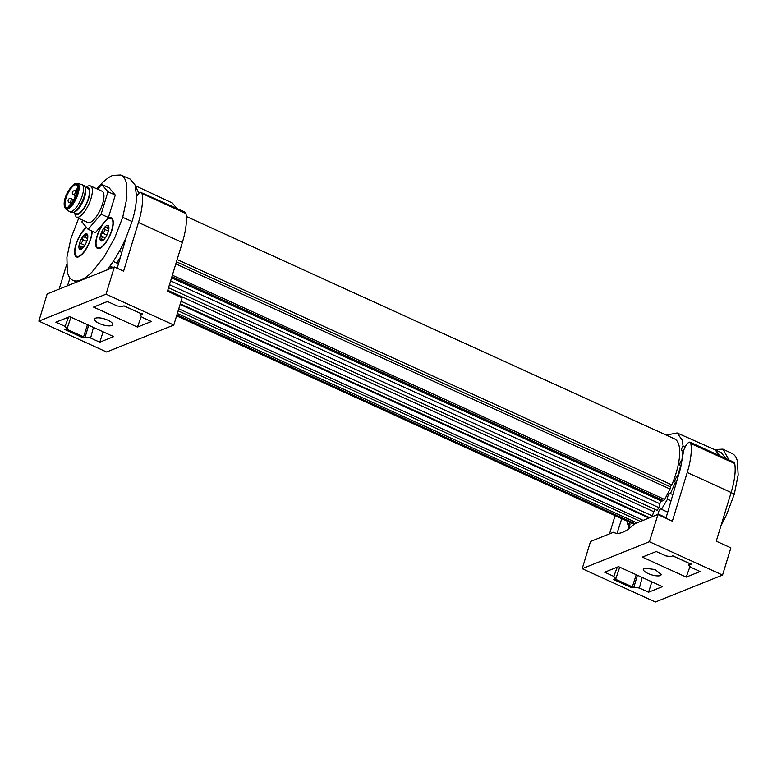 <?xml version="1.0" encoding="UTF-8"?>
<svg xmlns="http://www.w3.org/2000/svg" width="777" height="777" viewBox="0 0 777 777"><rect width="100%" height="100%" fill="white"/><g stroke="black" fill="none" stroke-linecap="round" stroke-linejoin="round"><path stroke-width="1.17" d="M720.862 526.087L726.563 514.801L734.323 494.104L738.15 474.902L737.344 460.887C736.305 457.197 734.595 454.759 732.196 453.564L722.969 449.145L728.913 459.945M731.099 492.608L734.323 494.104M714.481 449.572L722.969 449.145M665.938 518.259L680.506 468.395L683.663 450.534A7.751 2.749 114.5 0 1 689.112 442.23A7.751 2.749 114.5 0 1 690.044 442.239L733.944 462.237A7.751 2.749 114.5 0 1 734.731 463.548C735.906 470.93 734.712 480.584 731.128 492.511L687.227 472.503A51.583 18.269 -65.5 0 0 690.831 443.55L734.731 463.548M615.044 532.964L613.5 532.255L590.53 541.472L582.206 568.677L655.38 602.01L722.561 575.058L730.875 547.853L716.248 541.181L731.128 492.511M719.657 455.73L715.209 449.893L721.211 452.602L725.951 458.595M690.044 442.239A7.751 2.749 114.5 0 1 690.831 443.55M687.227 472.503L672.348 521.182L657.711 514.51L634.518 523.824A61.169 21.669 -65.5 0 1 614.248 532.653A61.169 21.669 -65.5 0 1 613.5 532.255M722.561 575.058L649.387 541.724L658.129 514.024A3.225 1.146 114.5 0 1 658.352 512.499A3.225 1.146 114.5 0 1 661.159 508.896A3.225 1.146 114.5 0 1 661.45 509.294L667.715 512.179M629.069 527.156L628.059 529.302M651.864 581.837L648.552 592.22L662.431 586.645L618.531 566.647L604.652 572.212L613.801 576.388L617.327 567.123M629.438 528.292A53.739 19.037 114.5 0 1 628.651 526.971M629.739 525.514L627.835 524.621A3.225 1.146 114.5 0 1 629.603 523.28A3.225 1.146 114.5 0 1 629.856 523.572A3.225 1.146 114.5 0 1 628.991 527.311A53.749 19.037 114.5 0 0 629.253 527.748A53.749 19.037 114.5 0 0 629.555 528.205M715.209 449.893L677.107 432.964L682.206 440.103L683.061 445.998L685.149 446.94M683.653 450.592L683.061 450.33A3.225 1.146 114.5 0 1 681.876 450.913A3.225 1.146 114.5 0 1 681.75 448.65A3.225 1.146 114.5 0 1 683.061 445.998M681.264 465.501L680.788 465.297A3.225 1.146 114.5 0 1 680.176 465.394A3.225 1.146 114.5 0 1 680.04 463.131A3.225 1.146 114.5 0 1 681.944 459.848L682.449 460.071M676.33 482.682L675.398 482.264A3.225 1.146 114.5 0 1 675.262 482.226A3.225 1.146 114.5 0 1 675.126 479.963A3.225 1.146 114.5 0 1 677.563 476.35L678.107 476.602M671.037 500.796L667.53 499.184A3.225 1.146 114.5 0 1 667.598 497.105A3.225 1.146 114.5 0 1 670.396 493.502A3.225 1.146 114.5 0 1 670.444 493.521L672.843 494.619M666.103 517.705L658.129 514.024M689.345 563.432L688.801 565.374L691.141 564.189L690.986 563.587L691.141 564.189L672.756 555.817L670.872 556.575L665.957 555.934L656.215 551.524L642.336 557.09L686.237 577.097L689.898 566.773M609.527 533.848L615.102 515.637M582.206 568.677L649.387 541.724M689.014 565.073L690.967 567.356L700.126 571.522L686.237 577.097M642.191 577.428L639.393 588.043L633.896 587.159L632.012 587.917L636.227 574.708M648.552 592.22L639.393 588.043M667.53 499.184L661.45 509.294M675.398 482.264L670.444 493.521M680.788 465.297L677.563 476.35M683.061 450.33L681.944 459.848M666.258 435.12L677.107 432.964M627.835 524.621L627.029 521.076M621.736 518.667L617.055 533.352M632.012 587.917L613.626 579.545L615.957 578.389L619.696 567.181M615.753 578.661L613.801 576.388M660.431 575.534A9.46 3.079 17 0 1 649.776 574.232A9.46 3.079 17 0 1 643.337 569.104A9.46 3.079 17 0 1 644.337 568.201L654.992 569.502L661.431 574.63L660.431 575.534M176.797 208.401L172.358 203.001L135.305 185.703M106.498 270.571C113.976 261.393 120.561 250.272 126.243 237.208L132.032 221.484C134.771 212.684 136.286 204.38 136.577 196.552L135.052 184.975L130.05 179.011L120.746 174.99L112.879 175.379C109.635 176.622 105.876 179.322 101.622 183.479L96.775 188.801M135.412 186.024L138.879 193.337M123.582 246.29L122.3 245.697M119.337 251.33L121.785 252.447M120.386 257.245L116.773 263.024L118.473 263.782M116.773 263.024L113.238 261.422M109.975 266.093L113.044 267.482M103.098 331.818L99.786 342.201L113.665 336.626L69.765 316.627L55.886 322.193L65.035 326.369L68.561 317.113M78.642 218.327L71.057 238.044L66.919 257.187L67.269 271.765C68.211 275.835 69.852 278.564 72.193 279.953L76.622 282.1M132.032 221.484L122.717 217.317L126.894 197.853L126.457 183.372C125.515 179.448 123.902 176.816 121.639 175.447L120.746 174.99M136.577 196.552A7.751 2.749 114.5 0 1 140.346 192.21L185.179 212.218A7.751 2.749 114.5 0 1 185.965 213.539C187.14 220.911 185.946 230.565 182.362 242.492L167.482 291.161L182.109 297.834L173.795 325.039L106.031 294.172L38.85 321.124L47.174 293.91L114.355 266.958L123.582 271.163L138.461 222.484L182.362 242.492M117.172 268.24L126.243 237.208M72.193 279.953C74.738 281.342 77.632 281.352 80.895 279.982C84.12 278.749 87.84 276.088 92.055 271.979L104.069 257.002L114.675 238.024L122.717 217.317M112.344 267.764L109.635 266.55M140.579 313.413L140.035 315.355L142.376 314.18L142.21 313.568L142.376 314.18L123.99 305.798L122.106 306.556L117.191 305.924L107.449 301.505L93.57 307.07L137.471 327.078L141.132 316.754M69.988 277.991L67.512 285.751M173.795 325.039L106.614 352L38.85 321.124M140.249 315.064L142.201 317.337L151.36 321.503L137.471 327.078M99.786 342.201L90.045 337.781L85.13 337.14L83.246 337.898L87.461 324.689M83.246 337.898L64.86 329.526L67.191 328.38L70.93 317.162M66.987 328.642L65.035 326.369M111.665 325.514A9.46 3.079 -163 0 0 112.665 324.621A9.46 3.079 -163 0 0 106.226 319.493A9.46 3.079 -163 0 0 95.571 318.182A9.46 3.079 -163 0 0 94.571 319.085A9.46 3.079 -163 0 0 101.01 324.213A9.46 3.079 -163 0 0 111.665 325.514M59.149 289.102L66.521 265.006M140.346 192.21L142.065 193.531C143.24 200.913 142.045 210.567 138.461 222.484M93.425 327.408L90.627 338.024M114.355 266.958L106.031 294.172M86.451 227.35A16.764 5.934 -65.5 0 0 79.963 235.266A16.764 5.934 -65.5 0 0 74.573 251.437A16.764 5.934 -65.5 0 0 78.972 256.692A16.764 5.934 -65.5 0 0 86.762 247.999A16.764 5.934 -65.5 0 0 92.162 231.148M91.812 230.983A16.123 5.711 114.5 0 1 86.305 248.31A16.123 5.711 114.5 0 1 76.68 256.303A16.123 5.711 114.5 0 1 75.097 253.904A16.123 5.711 114.5 0 1 77.953 239.743A16.123 5.711 114.5 0 1 86.703 227.642M79.341 256.507A16.123 5.711 114.5 0 1 77.224 256.556L76.68 256.303M102.865 223.97A16.764 5.934 -65.5 0 0 101.078 226.797A16.764 5.934 -65.5 0 0 95.688 242.968A16.764 5.934 -65.5 0 0 100.087 248.213A16.764 5.934 -65.5 0 0 107.877 239.53A16.764 5.934 -65.5 0 0 112.956 219.978A16.764 5.934 -65.5 0 0 106.585 219.658M113.053 220.367A16.123 5.711 -65.5 0 0 111.703 218.745L111.16 218.492A16.123 5.711 114.5 0 1 110.693 233.11A16.123 5.711 114.5 0 1 99.815 247.814A16.123 5.711 114.5 0 1 97.795 247.834A16.123 5.711 114.5 0 1 98.261 233.217A16.123 5.711 114.5 0 1 109.13 218.512A16.123 5.711 114.5 0 1 111.16 218.492M100.456 248.028A16.123 5.711 114.5 0 1 100.369 248.067A16.123 5.711 114.5 0 1 98.339 248.086L97.795 247.834M84.334 246.056A8.489 3.011 114.5 0 1 82.498 248.281A8.489 3.011 114.5 0 1 80.089 249.436A8.489 3.011 114.5 0 1 80.08 249.436L80.08 249.436A8.489 3.011 114.5 0 1 79.011 248.096A8.489 3.011 114.5 0 1 79.099 245.037A8.489 3.011 114.5 0 1 79.108 245.027A8.489 3.011 114.5 0 1 79.108 245.008A8.489 3.011 114.5 0 1 82.372 237.228A8.489 3.011 114.5 0 1 82.381 237.218A8.489 3.011 114.5 0 1 82.391 237.208A8.489 3.011 114.5 0 1 86.635 233.828L86.635 233.828A8.489 3.011 114.5 0 1 86.645 233.828A8.489 3.011 114.5 0 1 87.714 235.169A8.489 3.011 114.5 0 1 87.811 236.616A8.489 3.011 114.5 0 1 87.616 238.238A8.489 3.011 114.5 0 1 87.616 238.248A8.489 3.011 114.5 0 1 87.616 238.257A8.489 3.011 114.5 0 1 84.343 246.037A8.489 3.011 114.5 0 1 84.343 246.047A8.489 3.011 114.5 0 1 84.334 246.056M108.197 231.867A8.489 3.011 114.5 0 1 104.225 239.18A8.489 3.011 114.5 0 1 104.215 239.19A8.489 3.011 114.5 0 1 104.205 239.199A8.489 3.011 114.5 0 1 103.613 239.811A8.489 3.011 114.5 0 1 102.02 240.88A8.489 3.011 114.5 0 1 100.495 240.501A8.489 3.011 114.5 0 1 100.486 240.501A8.489 3.011 114.5 0 1 100.486 240.491A8.489 3.011 114.5 0 1 100.748 234.479A8.489 3.011 114.5 0 1 100.748 234.469A8.489 3.011 114.5 0 1 100.757 234.45A8.489 3.011 114.5 0 1 104.73 227.137A8.489 3.011 114.5 0 1 104.74 227.137A8.489 3.011 114.5 0 1 104.749 227.127A8.489 3.011 114.5 0 1 106.925 225.447A8.489 3.011 114.5 0 1 108.459 225.825L108.459 225.825A8.489 3.011 114.5 0 1 108.459 225.835A8.489 3.011 114.5 0 1 108.926 228.147A8.489 3.011 114.5 0 1 108.207 231.847A8.489 3.011 114.5 0 1 108.197 231.857A8.489 3.011 114.5 0 1 108.197 231.867M83.576 247.251L80.089 249.436L81.391 246.824L79.099 245.037M86.946 234.139L87.772 237.645M79.545 246.027L81.391 246.824M86.635 233.828L85.48 237.082L83.683 236.742M87.548 238.607L83.926 236.888L82.391 237.208M82.372 237.228L82.352 241.734L79.108 245.008M108.459 225.825L108.838 229.098M103.943 239.491L100.592 240.579M108.246 225.796L107.411 228.137L104.749 227.127L104.205 231.731L100.757 234.45L101.272 235.975M106.109 227.34L105.264 226.835M108.838 228.962L107.411 228.137M102.739 239.763L101.263 239.093L100.486 240.491M101.263 239.093L102.438 237.286L101.398 236.023L105.313 237.791M176.457 261.791L670.25 486.761A2.146 0.758 114.5 0 1 670.483 487.296A2.146 0.758 114.5 0 1 670.036 489.034L664.675 499.494L663.548 500.67L661.635 501.097A2.146 0.758 -65.5 0 0 660.654 502.029A2.146 0.758 -65.5 0 0 659.916 503.768L659.003 507.702L657.06 510.353L168.512 287.772L657.07 510.363M670.25 486.761L671.843 484.906A47.29 16.754 -65.5 0 0 674.485 438.869L186.315 216.462M655.419 509.605A2.146 0.758 -65.5 0 0 654.729 510.12A2.146 0.758 -65.5 0 0 653.826 511.752L651.961 516.822M648.115 516.948A2.146 0.758 -65.5 0 0 647.824 517.492L647.26 518.706M177.146 259.528L671.843 484.906M95.406 232.624L88.083 229.283L101.117 214.19L108.43 217.521L95.406 232.624M82.469 220.076L81.896 221.95L88.083 229.283M101.117 214.19L107.954 191.754L101.777 184.411L97.649 189.19M90.472 185.926A17.191 6.09 -65.5 0 1 90.064 201.272A17.191 6.09 -65.5 0 1 78.594 217.113L76.214 217.22L87.801 222.504A17.191 6.09 -65.5 0 0 90.19 222.397A17.191 6.09 -65.5 0 0 101.651 206.556A17.191 6.09 -65.5 0 0 102.059 191.2L90.472 185.926A17.191 6.09 -65.5 0 0 88.083 186.024L85.897 187.383M101.777 184.411L109.091 187.752L115.278 195.085L108.43 217.521M115.278 195.085L107.954 191.754M76.214 217.22L74.31 212.811M86.422 187.616A14.724 5.216 114.5 0 1 88.627 198.601A14.724 5.216 114.5 0 1 78.059 214.326A14.724 5.216 114.5 0 1 74.835 213.053M73.368 212.383L76.331 213.733A13.976 4.953 -65.5 0 0 78.273 213.646A13.976 4.953 -65.5 0 0 87.587 200.777A13.976 4.953 -65.5 0 0 87.918 188.306L84.955 186.956M84.858 186.733L85.353 187.859A13.976 4.953 114.5 0 1 83.11 201.088A13.976 4.953 114.5 0 1 74.611 211.975A13.976 4.953 114.5 0 1 74.31 212.092L73.135 212.451A14.831 5.254 -65.5 0 0 73.465 212.344A14.831 5.254 -65.5 0 0 82.479 200.777A14.831 5.254 -65.5 0 0 84.858 186.733A14.831 5.254 -65.5 0 0 83.702 185.441L81.867 184.605A14.831 5.254 114.5 0 1 81.517 197.844A14.831 5.254 114.5 0 1 71.63 211.509A14.831 5.254 114.5 0 1 69.571 211.597A14.831 5.254 114.5 0 1 69.299 211.441L65.656 208.964A14.083 4.992 114.5 0 0 67.881 209.032A14.083 4.992 114.5 0 0 77.418 195.668A14.083 4.992 114.5 0 0 77.321 183.372L81.566 184.499A14.831 5.254 114.5 0 1 81.867 184.605M69.571 211.597L71.406 212.432A14.831 5.254 -65.5 0 0 73.135 212.451M67.589 207.673C59.936 211.402 67.492 186.645 74.709 184.363L77.671 185.868L75.301 197.912L67.589 207.673M77.739 186.14A12.471 4.419 -65.5 0 0 76.68 184.839A12.471 4.419 -65.5 0 0 74.951 184.916A12.471 4.419 -65.5 0 0 66.637 196.396A12.471 4.419 -65.5 0 0 66.346 207.527A12.471 4.419 -65.5 0 0 68.017 207.478M633.896 587.159L637.412 575.242M689.257 564.947L689.636 563.568M615.005 578.991L632.604 587.004M142.065 193.531L185.965 213.539M140.491 314.938L140.87 313.549M85.13 337.14L88.646 325.233M66.239 328.972L83.838 336.995M81.468 248.795L80.546 248.368M87.315 235.722L86.092 235.169M86.694 241.443L82.236 239.403M84.81 245.309L80.565 243.376M108.741 227.01L108.013 226.67M108.421 231.119L104.38 229.283M106.896 235.081L102.35 233.013M105.303 237.801L101.806 236.208M175.825 263.879L670.036 489.034M172.358 275.204L664.675 499.494M177.331 313.481L636.907 522.863M178.759 308.799L643.133 520.367M180.099 304.409L647.824 517.492M181.07 301.233L652.359 515.938M167.745 290.297L653.826 511.752M169.464 284.664L659.003 507.702M170.629 280.856L659.916 503.768M661.635 501.097L171.562 277.826M171.911 276.68L663.548 500.67M67.502 207.983A13.238 4.691 -65.5 0 0 77.069 193.628A13.238 4.691 -65.5 0 0 74.796 184.052A13.238 4.691 -65.5 0 0 65.229 198.407A13.238 4.691 -65.5 0 0 67.502 207.983M75.418 192.492A2.146 0.758 -65.5 0 0 75.35 190.928A2.146 2.146 0 0 0 72.407 192.259A2.146 2.146 0 0 0 73.572 194.842A2.146 0.758 -65.5 0 0 73.864 194.823A2.146 0.758 -65.5 0 0 75.418 192.492M70.814 198.669A2.146 0.758 114.5 0 1 71.105 198.659A2.146 0.758 114.5 0 1 71.173 200.223A2.146 0.758 114.5 0 1 69.619 202.554A2.146 0.758 114.5 0 1 69.328 202.564L71.911 203.749M691.025 564.199L672.688 555.846M142.259 314.18L123.922 305.827M83.333 247.397L80.905 246.29M176.602 315.86L634.051 524.271M176.884 314.938L634.974 523.64M178.147 310.819L640.452 521.435M180.283 303.807L649.766 517.705M65.656 208.964C60.451 201.418 70.124 186.014 75.214 183.586L77.321 183.372M76.02 195.95L73.572 194.842M69.328 202.564A2.146 2.146 0 0 1 69.415 198.621A2.146 2.146 0 0 1 71.105 198.659L74.233 200.077M77.894 188.733A2.146 2.146 0 0 0 76.972 192.842M76.146 195.911A2.146 2.146 0 0 0 74.825 198.931"/></g></svg>
